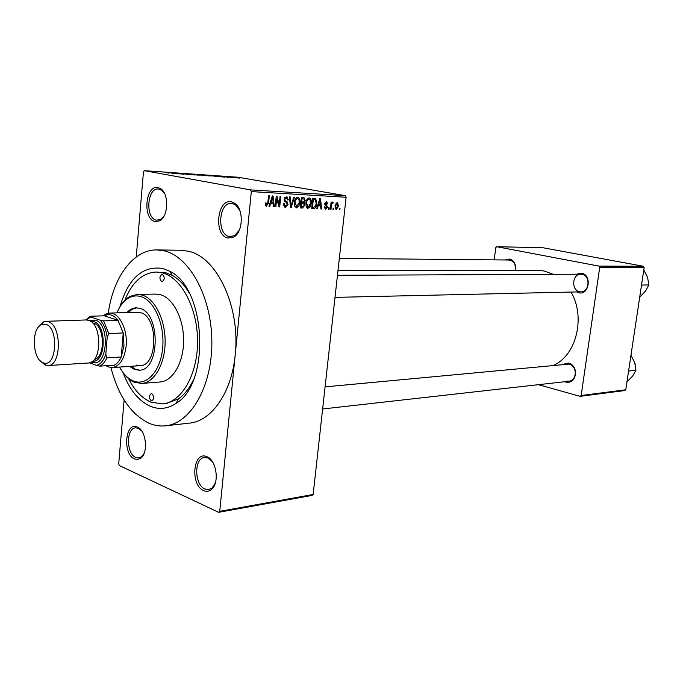 <?xml version="1.0" encoding="UTF-8"?>
<svg xmlns="http://www.w3.org/2000/svg" width="683" height="683" viewBox="0 0 683 683"><rect width="100%" height="100%" fill="white"/><g stroke="black" fill="none" stroke-linecap="round" stroke-linejoin="round"><path stroke-width="1.02" d="M227.994 238.043C213.412 235.609 216.921 198.275 231.477 201.878L234.662 203.252C243.925 208.827 243.259 232.229 233.74 237.052L227.994 238.043M239.887 210.612L235.43 204.712L231.554 203.329C218.654 201.92 216.52 234.525 229.317 236.574L234.585 235.652L239.349 230.12M203.662 490.59C189.857 485.101 193.144 450.123 206.923 456.739L206.958 456.748C216.588 460.12 219.764 483.393 211.388 489.532C209.015 491.453 206.437 491.803 203.662 490.59M212.515 461.879L207.982 458.003L204.456 457.482C193.861 458.165 194.314 484.93 204.968 489.002L208.785 489.566L212.046 488.012L215.367 482.941M134.517 458.942C122.359 454.161 125.151 421.189 137.283 427.063L137.309 427.071C146.145 430.102 148.638 453.17 140.655 458.276L137.667 459.497L134.517 458.942M141.663 430.913L138.342 428.275L135.558 427.831C126.022 428.147 126.227 453.862 135.78 457.473L138.786 457.96L141.407 456.85L144.087 453.469M155.118 221.531C142.337 219.439 145.308 184.393 158.063 187.603L160.531 188.636C169.188 193.477 168.47 216.87 159.574 220.857L155.118 221.531M164.705 193.844L161.367 190.036L158.362 188.995C147.007 187.62 145.129 218.398 156.407 220.157L160.496 219.542L164.04 216.059M576.443 274.216L581.592 273.226C592.204 274.822 589.224 295.508 578.808 292.794L576.589 291.923M335.012 297.378L580.994 291.829C589.608 292.111 590.641 275.531 582.07 274.318L580.857 274.199C572.2 273.798 571.022 290.36 579.594 291.701M505.027 259.975L509.561 259.07C512.113 259.66 513.975 261.427 515.144 264.355L515.682 270.348M515.46 270.348L515.033 264.808L514.316 263.314L512.241 261.043L509.091 260.01L339.331 258.439M562.886 364.304L568.802 363.066C572.038 364.065 574.19 366.498 575.257 370.348L575.581 373.268C574.787 379.876 571.62 382.847 566.079 382.181L564.824 381.712M566.864 381.054L569.127 381.225C572.892 380.457 574.949 377.75 575.308 373.131L575.018 370.536C574.07 367.121 572.158 364.961 569.28 364.065L325.091 386.877M119.807 307.119C128.31 278.288 142.679 265.422 162.913 268.504L169.555 271.211C206.121 287.543 210.808 383.598 175.992 403.405C167.796 408.818 159.378 409.826 150.73 406.428C138.777 401.16 129.531 389.848 122.991 372.5M189.404 293.331C184.512 284.999 178.835 279.031 172.381 275.437L166.157 272.884L156.108 272.022C142.482 272.833 132.041 282.275 124.784 300.366M110.928 367.548C118.279 395.978 131.051 414.572 149.236 423.323C154.623 425.569 160.078 426.397 165.61 425.808C190.634 423.486 212.174 386.458 211.858 341.918C211.79 297.404 189.746 256.791 164.466 250.917L157.039 249.927C133.424 249.295 113.122 277.221 108.281 313.232M165.61 425.808L189.328 423.144C211.534 421.274 231.75 392.605 235.2 354.801C240.638 307.111 216.827 256.774 188.371 251.233L180.901 250.268L157.039 249.927M553.913 365.157C576.486 355.083 585.758 316.724 570.997 292.051M553.384 274.327L544.001 270.972L537.581 270.331L338 270.451M333.791 208.136L333.628 209.579L332.971 209.544L333.125 208.102L333.791 208.136M331.392 205.634L330.982 209.442L330.316 209.416L331.11 202.066L331.776 202.1L331.648 203.269L332.587 202.014L333.176 202.441L332.869 203.474L331.682 204.14L331.392 205.634L330.734 205.523M329.232 207.905L329.078 209.348L328.403 209.322L328.566 207.871L329.232 207.905M327.601 207.017L325.723 209.322L324.34 206.864L325.031 206.77L325.885 208.272L326.909 207.171L324.784 203.705L326.525 201.673L327.849 203.867L327.166 203.961L326.431 202.731L325.467 203.585L327.601 207.017L326.918 206.898M318.287 205.762L317.364 208.776L316.656 208.742L319.823 198.633L320.532 198.676L321.591 208.981L320.89 208.947L320.626 205.882L317.629 205.634M308.024 208.452L306.206 206.744L305.899 203.167C306.069 200.239 307.145 198.48 309.151 197.891L309.536 197.959C311.055 199.001 311.627 200.793 311.243 203.329L310.167 206.983L307.546 208.366M296.584 207.888L294.732 206.164L294.407 202.561C294.569 199.598 295.662 197.822 297.703 197.233L298.112 197.302C299.649 198.369 300.23 200.17 299.846 202.723L298.753 206.411L296.089 207.803M266.575 206.42L265.499 205.617L265.32 203.03L266.071 202.928L266.575 205.156L267.608 204.422L268.598 195.697L269.333 195.739L268.607 202.953L266.191 206.351M346.119 197.267L251.318 191.599L250.482 189.883L345.291 195.662L346.119 197.267L313.147 494.483L312.071 495.414L218.68 512.318L119.363 465.558L118.705 463.894L124.118 399.99M251.318 191.599L219.747 511.328L313.147 494.483M270.716 203.303L269.759 206.437L268.991 206.403L272.295 195.91L273.063 195.953L274.318 206.667L273.559 206.625L273.243 203.432L270.007 203.175M276.735 198.292L275.872 206.744L275.147 206.701L276.231 196.132L276.999 196.183L279.193 204.806L280.064 196.354L280.781 196.397L279.706 206.932L278.929 206.889L276.735 198.292L276.017 198.155M287.995 204.422L285.46 207.35L284.888 207.239L283.445 203.688L284.179 203.585L285.648 206.129L287.278 204.405L284.102 199.342L286.886 196.661L288.269 199.837L287.534 199.931L286.331 197.814L284.811 199.419L284.931 200.503L287.167 201.878L287.995 204.422L287.287 204.294M294.493 197.182L291.18 207.495L290.488 207.461L289.464 196.892L290.207 196.935L290.924 206.257L293.75 197.139L294.493 197.182M304.9 205.122L302.458 208.042L300.298 207.939L301.391 197.575L304.08 197.788L305.199 200.409L304.217 202.535L304.9 205.122L304.208 204.994M316.818 203.56C316.681 206.471 315.64 208.144 313.685 208.597L311.679 208.494L312.771 198.232L315.751 198.591L316.818 203.56L316.144 203.432M338.657 206.078L336.113 209.792L334.977 205.959L337.231 202.27L338.657 206.078L338.008 205.959M340.006 208.452L339.844 209.877L339.186 209.852L339.349 208.417L340.006 208.452M345.291 195.662L238.154 177.247L144.378 170.682L143.447 171.937L136.241 256.996M236.728 177.922L235.225 177.734L236.728 177.922M232.203 177.606L230.7 177.418L232.203 177.606M220.6 176.803L216.101 175.881L224.784 177.093L220.6 176.803M208.563 175.881L204.541 175.207L211.073 175.83L208.563 175.881M197.216 175.087L193.221 174.421L199.812 175.044L197.216 175.087M189.157 174.626L182.13 173.602L189.157 174.626M173.602 173.542L169.999 172.654L178.084 173.849L173.602 173.542M250.482 189.883L144.378 170.682M169.008 173.183L165.602 172.347L169.008 173.183M179.62 173.96L173.098 172.876L181.524 173.96L177.58 173.183L183.394 174.216L174.968 173.132L179.62 173.96M194.715 175.002L186.135 173.781L194.715 175.002M205.848 175.779L197.891 174.609L205.848 175.779M216.955 176.547L209.126 175.394L216.955 176.547M228.967 177.392L223.828 176.649L228.967 177.392M234.09 177.742L229.172 176.957L234.09 177.742M239.562 178.126L234.5 177.409L239.562 178.126M643.412 266.268L644.163 267.488L599.708 267.377L598.94 266.097L643.412 266.268L542.763 247.716L496.737 246.717L495.798 247.596L494.185 259.873M599.708 267.377L581.173 395.517L625.773 389.78L624.732 390.565L580.115 396.336L538.417 384.691M644.163 267.488L625.773 389.78M598.94 266.097L496.737 246.717M580.115 396.336L581.173 395.517M218.68 512.318L219.747 511.328M128.609 378.741C134.594 390.582 142.09 398.394 151.105 402.193L162.537 403.901L166.148 403.559L178.4 398.932C184.478 394.714 189.541 388.226 193.596 379.466M207.982 458.003L206.958 456.748M171.032 172.91L174.054 173.303L171.023 173.038M194.843 174.455L200.128 175.207L194.843 174.455M199.257 174.771L203.107 175.181L199.248 174.848M201.673 175.198L205.933 175.651L201.664 175.266M206.146 175.249L211.423 175.992L206.146 175.249M210.484 175.557L217.066 176.402L210.475 175.625M217.903 176.18L220.84 176.564L217.894 176.291M235.737 177.469L239.315 177.981L235.737 177.469M269.025 206.3L269.759 206.437M273.541 206.514L274.318 206.667M270.109 202.842L273.243 203.432M272.082 199.026L271.091 202.083L273.123 202.185L272.628 197.037L272.082 199.026L271.356 198.898M270.391 201.946L271.091 202.083M271.979 196.917L272.628 197.037M275.164 206.608L275.872 206.744M278.357 204.644L279.193 204.806M278.895 206.778L279.706 206.932M284.871 207.239L285.46 207.35M287.543 199.701L288.269 199.837M284.709 197.515L286.331 197.814M284.111 199.291L284.811 199.419M284.111 200.35L284.931 200.503M284.461 201.374L287.167 201.878M290.48 207.359L291.18 207.495M290.36 206.146L290.924 206.257M299.154 202.595L299.846 202.723M297.805 206.232L298.753 206.411M297.583 198.446C296.012 198.924 295.193 200.315 295.107 202.612L296.704 206.676L299.145 202.655L299.094 200.29L297.873 198.497L295.91 198.147M294.416 202.484L295.107 202.612M294.791 206.317L296.371 206.616L294.791 206.317M304.498 200.29L305.199 200.409M300.93 201.937L304.217 202.535M301.963 198.83L301.638 201.929L303.687 201.937L304.481 200.546L303.892 199.009L301.271 198.702M300.947 201.801L301.638 201.929M301.51 203.133L301.126 206.761L303.337 206.744L304.2 205.096L303.474 203.303L300.819 203.005M300.435 206.633L301.126 206.761M300.836 202.834L302.885 203.21M310.56 203.201L311.243 203.329M309.228 206.804L310.167 206.983M309.023 199.094C307.487 199.573 306.676 200.947 306.59 203.218L308.144 207.248L310.552 203.261L310.509 200.922L309.305 199.146L307.384 198.796L309.023 199.094M305.907 203.099L306.59 203.218M306.274 206.898L307.828 207.188L306.274 206.906M311.704 208.23L313.685 208.597M314.18 198.309L315.751 198.591M312.669 199.188L314.65 199.547M313.326 199.47L312.49 207.333L313.719 207.393L315.597 205.993L316.144 203.508L315.495 199.803L312.652 199.351M311.815 207.205L312.49 207.333M312.669 199.205L314.539 199.538M316.681 208.648L317.364 208.776M320.882 208.853L321.591 208.981M317.723 205.344L320.626 205.882M319.593 201.639L318.637 204.576L320.532 204.678L320.114 199.726L319.593 201.639L318.918 201.519M317.996 204.456L318.637 204.576M319.516 199.615L320.114 199.726M325.646 208.23L324.434 207.999L325.637 208.221M327.166 203.747L327.849 203.867M324.809 203.466L325.467 203.585M324.758 204.055L325.62 204.208M328.421 209.229L329.078 209.348M330.324 209.322L330.982 209.442M330.999 203.15L331.648 203.269M332.151 202.253L333.176 202.441M331.682 203.192L332.408 203.321L331.682 203.192M330.905 204.004L331.682 204.14M332.98 209.459L333.628 209.579M337.103 203.312L335.643 205.993L336.531 208.802L338 206.112L337.265 203.338L335.857 203.09L337.129 203.312M334.986 205.873L335.643 205.993M339.195 209.766L339.844 209.877M151.233 400.784L151.848 400.878C154.238 398.838 154.238 396.456 151.857 393.707L151.25 393.621C148.851 395.636 148.851 398.027 151.233 400.784M161.751 281.652L162.127 281.703C164.825 279.595 164.91 277.144 162.392 274.353L162.033 274.301C159.335 276.393 159.241 278.843 161.751 281.652M129.591 366.387L134.542 369.512L139.23 370.212C160.095 370.63 160.701 313.062 139.784 308.332L136.182 307.82C132.801 307.956 129.727 309.536 126.961 312.566M130.829 366.301L135.78 369.426L139.844 370.152M119.559 367.07C123.29 373.977 127.806 378.578 133.117 380.875L133.552 381.054C146.725 386.382 160.701 371.048 162.682 347.784C164.868 324.596 154.281 300.349 140.792 296.576C136.754 295.397 132.844 295.807 129.07 297.797C124.007 300.605 119.952 305.625 116.921 312.865M119.747 307.23C122.599 302.168 126.031 298.548 130.035 296.362L137.351 294.399L142.166 295.073C154.836 298.684 165.346 319.661 165.132 341.893C165.038 364.141 154.324 382.625 141.697 383.453L134.218 382.215C130.018 380.431 126.253 377.161 122.923 372.397M141.697 383.453L160.044 381.985C172.731 381.148 183.505 362.886 183.616 340.937C183.847 318.995 173.32 298.309 160.599 294.749L155.758 294.083L137.351 294.399M162.537 403.901C181.43 402.407 197.592 374.839 197.558 341.671C197.711 308.528 181.55 277.768 162.528 272.893L156.108 272.022M103.184 315.853L105.754 314.086L109.639 313.079L137.496 312.251L140.655 312.703C158.576 316.835 157.995 366.062 140.1 365.678L136.148 365.089M136.805 307.828L132.289 309.22L128.208 312.524M641.525 285.067L648.85 284.939L645.546 291.052L639.698 297.19M643.787 269.981L647.595 277.443L648.85 284.939M109.639 313.079C119.064 312.259 127.832 329.343 126.159 345.837C124.502 358.976 119.884 366.216 112.294 367.556L108.332 366.933L106.019 365.721M107.393 365.636L114.283 365.183C117.092 363.715 119.405 360.983 121.224 356.978L123.982 345.598L123.239 332.937L118.005 320.353L104.294 315.811L89.943 316.272L90.677 316.997L86.212 319.951M89.618 362.775L96.525 365.422C100.597 364.227 103.688 360.504 105.805 354.255L106.821 357.858L121.224 356.978L123.239 332.937L108.81 333.577L107.188 337.334C106.189 329.923 103.85 324.203 100.17 320.199L103.594 320.856L118.005 320.353C113.865 315.042 109.434 313.454 104.73 315.58L104.294 315.811M114.283 365.183L99.923 366.131L96.525 365.422M105.805 354.255L107.188 337.334M100.17 320.199L90.677 316.997M106.821 357.858C105.02 361.896 102.715 364.654 99.923 366.131M85.93 319.96L89.943 316.272M103.594 320.856L108.81 333.577M43.046 362.741L43.686 362.955C56.698 367.77 59.028 327.985 45.889 324.288L41.8 324.331C31.17 327.567 32.212 359.326 43.046 362.741M38.419 326.978L43.712 321.778L48.331 321.719C61.863 325.287 61.547 365.994 48.032 365.559L45.121 365.064L40.058 360.658M92.657 361.136C105.882 363.151 107.077 325.048 93.836 321.659L90.719 321.377M89.499 320.677L95.278 320.096C110.783 324.254 107.24 368.871 92.043 362.169L91.513 361.956M92.504 322.88L93.716 323.161C104.951 325.979 105.438 357.952 94.288 359.471M45.881 321.326L86.152 319.951L88.636 320.327C102.365 323.785 101.963 363.39 88.252 363.006L48.032 365.559M626.96 381.899L632.723 375.966L635.933 370.288L628.591 371.082M630.964 355.288L634.729 362.647L635.933 370.288M267.881 202.817L268.607 202.953M284.256 200.947L285.989 201.263M290.198 204.482L290.813 204.593M300.332 207.641L302.458 208.042M324.775 204.388L326.337 204.669M161.256 189.165L160.829 189.14M138.205 427.532L137.753 427.584M170.921 272.005L170.084 272.005L170.921 272.005M177.281 402.483L176.445 402.569L177.281 402.483M172.381 275.437L169.555 271.211M178.4 398.932L175.992 403.405M141.432 457.61L140.971 457.67M515.033 264.808L515.144 264.355M285.263 206.053L283.607 205.745M304.08 197.788L303.628 197.711M302.996 203.218L300.836 202.817M315.452 198.463L314.812 198.352M161.367 190.036L160.531 188.636M160.496 219.542L159.574 220.857M138.342 428.275L137.309 427.071M141.407 456.85L140.655 458.276M212.046 488.012L211.388 489.532M235.43 204.712L234.662 203.252M234.585 235.652L233.74 237.052M133.117 380.875L134.218 382.215M129.07 297.797L130.035 296.362M337.462 275.309L580.857 274.199M569.127 381.225L322.632 408.989M107.24 365.644L108.332 366.933M112.294 367.556L140.1 365.678M104.73 315.58L105.754 314.086M89.533 317.441L90.165 316.545M43.686 362.955L45.838 365.311M41.8 324.331L43.712 321.778M634.823 362.963L635.233 364.491"/></g></svg>
